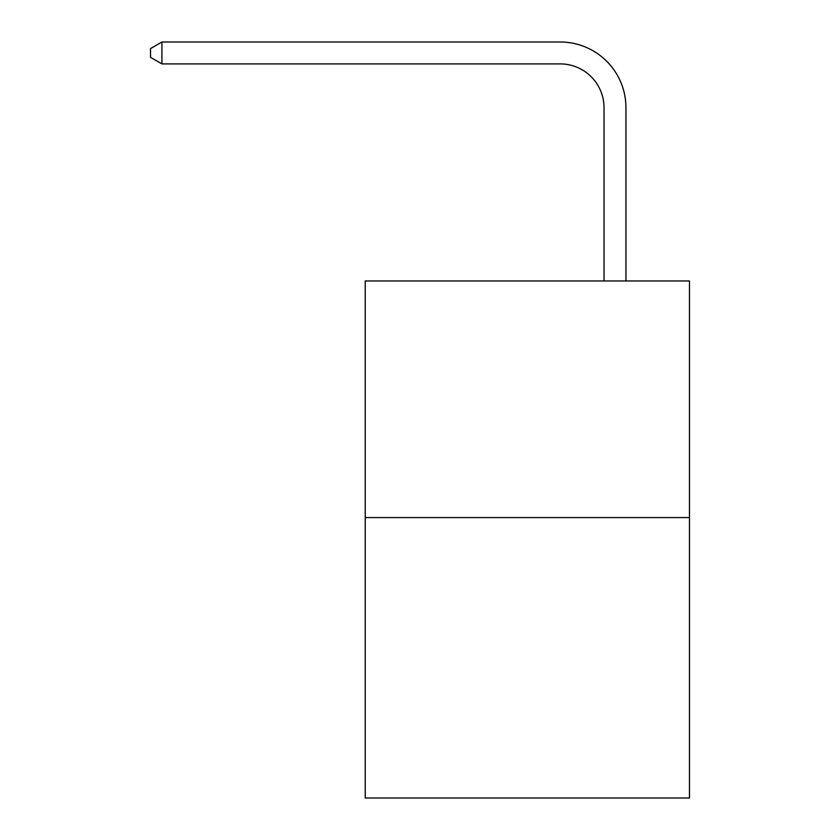 <?xml version="1.0" encoding="UTF-8"?>
<svg xmlns="http://www.w3.org/2000/svg" width="840" height="840" viewBox="0 0 840 840"><rect width="100%" height="100%" fill="white"/><g stroke="black" fill="none" stroke-linecap="round" stroke-linejoin="round"><path stroke-width="1.26" d="M689.472 517.577L689.472 280.969L365.232 280.969L365.232 798L689.472 798L689.472 517.577L365.232 517.577M604.023 280.969L604.023 107.72A43.816 43.816 0 0 0 560.207 63.903L161.921 63.903L150.528 57.34L150.528 48.573L161.921 42L560.207 42A65.72 65.72 0 0 1 625.937 107.72L625.937 280.969M604.023 107.72A43.816 43.816 0 0 0 560.207 63.903A43.816 43.816 0 0 1 604.023 107.72A43.816 43.816 0 0 0 560.207 63.903A43.816 43.816 0 0 1 604.023 107.72A43.816 43.816 0 0 0 560.207 63.903A43.816 43.816 0 0 1 604.023 107.72A43.816 43.816 0 0 0 560.207 63.903A43.816 43.816 0 0 1 604.023 107.72A43.816 43.816 0 0 0 560.207 63.903A43.816 43.816 0 0 1 604.023 107.72A43.816 43.816 0 0 0 560.207 63.903A43.816 43.816 0 0 1 604.023 107.72A43.816 43.816 0 0 0 560.207 63.903A43.816 43.816 0 0 1 604.023 107.72A43.816 43.816 0 0 0 560.207 63.903A43.816 43.816 0 0 1 604.023 107.72A43.816 43.816 0 0 0 560.207 63.903A43.816 43.816 0 0 1 604.023 107.72A43.816 43.816 0 0 0 560.207 63.903A43.816 43.816 0 0 1 604.023 107.72A43.816 43.816 0 0 0 560.207 63.903A43.816 43.816 0 0 1 604.023 107.72A43.816 43.816 0 0 0 560.207 63.903A43.816 43.816 0 0 1 604.023 107.72A43.816 43.816 0 0 0 560.207 63.903A43.816 43.816 0 0 1 604.023 107.72A43.816 43.816 0 0 0 560.207 63.903A43.816 43.816 0 0 1 604.023 107.72A43.816 43.816 0 0 0 560.207 63.903A43.816 43.816 0 0 1 604.023 107.72A43.816 43.816 0 0 0 560.207 63.903A43.816 43.816 0 0 1 604.023 107.72A43.816 43.816 0 0 0 560.207 63.903A43.816 43.816 0 0 1 604.023 107.72A43.816 43.816 0 0 0 560.207 63.903A43.816 43.816 0 0 1 604.023 107.72A43.816 43.816 0 0 0 560.207 63.903A43.816 43.816 0 0 1 604.023 107.72A43.816 43.816 0 0 0 560.207 63.903A43.816 43.816 0 0 1 604.023 107.72A43.816 43.816 0 0 0 560.207 63.903A43.816 43.816 0 0 1 604.023 107.72A43.816 43.816 0 0 0 560.207 63.903A43.816 43.816 0 0 1 604.023 107.72A43.816 43.816 0 0 0 560.207 63.903A43.816 43.816 0 0 1 604.023 107.72A43.816 43.816 0 0 0 560.207 63.903A43.816 43.816 0 0 1 604.023 107.72A43.816 43.816 0 0 0 560.207 63.903A43.816 43.816 0 0 1 604.023 107.72A43.816 43.816 0 0 0 560.207 63.903M161.921 63.903L161.921 42L560.207 42"/></g></svg>
